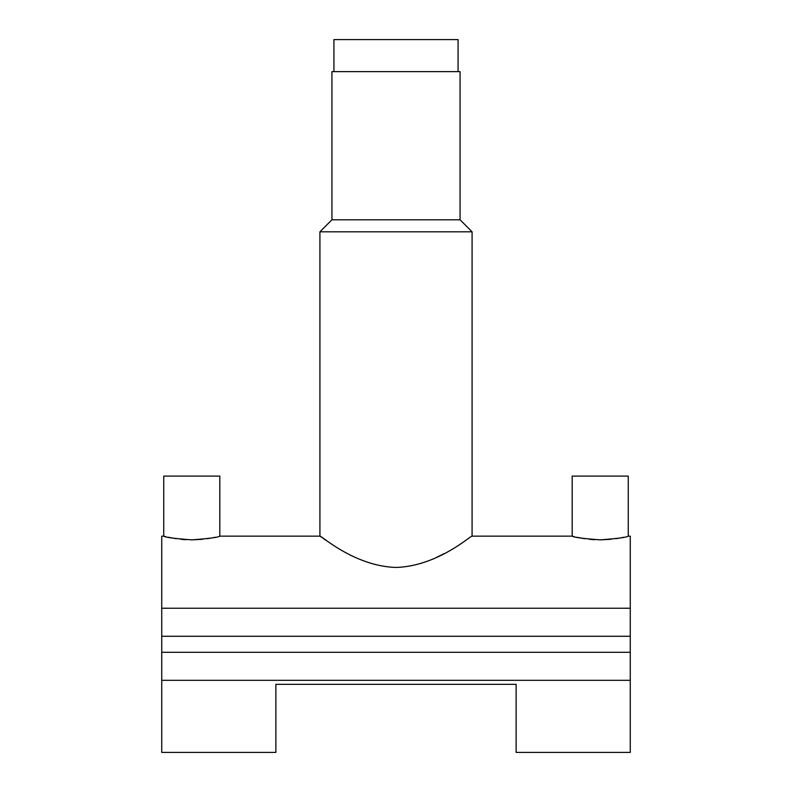 <?xml version="1.0" encoding="UTF-8"?>
<svg xmlns="http://www.w3.org/2000/svg" width="792" height="792" viewBox="0 0 792 792"><rect width="100%" height="100%" fill="white"/><g stroke="black" fill="none" stroke-linecap="round" stroke-linejoin="round"><path stroke-width="1.19" d="M458.073 71.636L458.073 39.6L333.927 39.6L333.927 71.636M460.073 219.8L331.927 219.8L331.927 71.636L460.073 71.636L460.073 219.8L472.082 231.818L472.082 536.154L572.2 536.154L572.2 476.091L628.264 476.091L628.264 536.154L630.264 536.154L630.264 608.236L161.736 608.236L161.736 752.4L275.863 752.4L275.863 684.328L516.137 684.328L516.137 752.4L630.264 752.4L630.264 680.318L161.736 680.318M600.227 539.857C617.255 538.609 626.601 537.372 628.264 536.154C626.62 537.372 617.275 538.6 600.227 539.857C583.199 538.6 573.853 537.372 572.2 536.154C573.853 537.372 583.199 538.609 600.227 539.857L611.028 539.293M623.591 537.273L621.888 537.629M620.057 537.986L615.849 538.689M321.394 537.194L319.918 536.154L219.8 536.154L219.8 476.091L163.736 476.091L163.736 536.154L161.736 536.154L161.736 608.236M191.773 539.857C208.801 538.609 218.147 537.372 219.8 536.154C218.166 537.372 208.821 538.6 191.773 539.857C174.735 538.6 165.389 537.372 163.736 536.154C165.389 537.372 174.735 538.609 191.773 539.857L202.574 539.293M215.127 537.273L213.434 537.629M211.593 537.986L207.385 538.689M472.082 231.818L319.918 231.818L319.918 536.154M396 567.458C438.164 566.161 471.567 534.768 472.082 536.154C471.616 534.739 438.134 566.191 396 567.458C353.915 566.171 320.433 534.798 319.918 536.154C320.305 534.699 353.915 566.201 396 567.458M444.203 553.588L436.046 557.647M186.169 539.708L180.972 539.303M176.161 538.699L168.409 537.273M165.884 536.689L164.221 536.283M326.027 540.362L323.423 538.6M594.624 539.708L589.436 539.303M584.625 538.699L576.863 537.273M574.339 536.689L572.675 536.283M630.264 608.236L630.264 652.291L161.736 652.291M630.264 636.273L161.736 636.273M630.264 652.291L630.264 680.318M331.927 219.8L319.918 231.818"/></g></svg>
